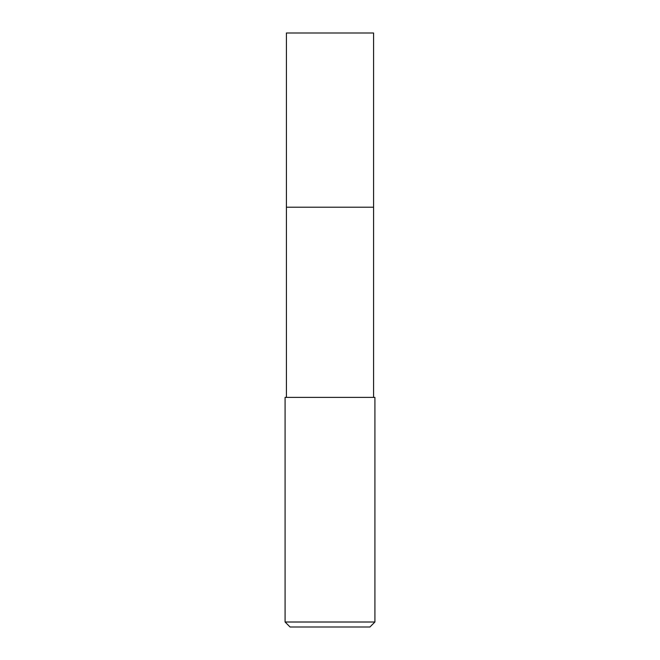 <?xml version="1.0" encoding="UTF-8"?>
<svg xmlns="http://www.w3.org/2000/svg" width="660" height="660" viewBox="0 0 660 660"><rect width="100%" height="100%" fill="white"/><g stroke="black" fill="none" stroke-linecap="round" stroke-linejoin="round"><path stroke-width="0.99" d="M373.585 397.386L373.585 33L286.415 33L286.415 207.207L373.585 207.207L286.415 207.207L286.415 33M330 397.386L285.079 397.386L285.079 622.009L374.921 622.009L374.921 397.386L330 397.386M285.079 622.009L290.07 627L369.93 627L374.921 622.009M286.415 397.386L286.415 207.207"/></g></svg>
